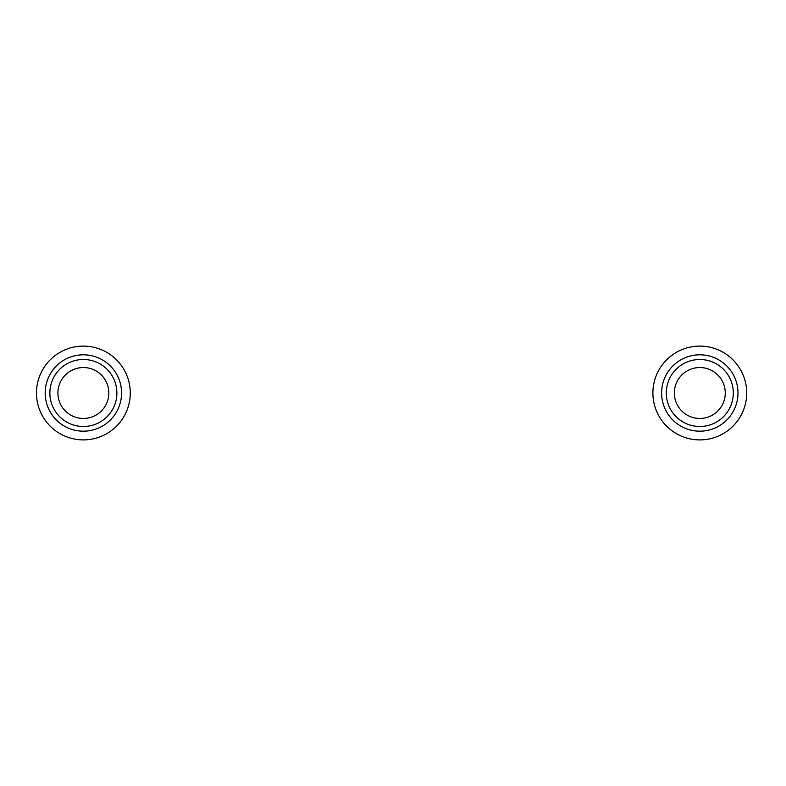 <?xml version="1.0" encoding="UTF-8"?>
<svg xmlns="http://www.w3.org/2000/svg" width="786" height="786" viewBox="0 0 786 786"><rect width="100%" height="100%" fill="white"/><g stroke="black" fill="none" stroke-linecap="round" stroke-linejoin="round"><path stroke-width="1.18" d="M130.28 393A46.905 46.905 0 0 0 59.923 352.383A46.905 46.905 0 0 0 59.923 433.617A46.905 46.905 0 0 0 130.28 393M116.878 393A33.503 33.503 0 0 0 66.623 363.987A33.503 33.503 0 0 0 66.623 422.013A33.503 33.503 0 0 0 116.878 393M108.832 393A25.457 25.457 0 0 0 70.642 370.953A25.457 25.457 0 0 0 70.642 415.047A25.457 25.457 0 0 0 108.832 393M746.7 393A46.905 46.905 0 0 0 676.343 352.383A46.905 46.905 0 0 0 676.343 433.617A46.905 46.905 0 0 0 746.7 393M733.299 393A33.503 33.503 0 0 0 683.044 363.987A33.503 33.503 0 0 0 683.044 422.013A33.503 33.503 0 0 0 733.299 393M725.262 393A25.457 25.457 0 0 0 687.072 370.953A25.457 25.457 0 0 0 687.072 415.047A25.457 25.457 0 0 0 725.262 393M121.565 393A38.19 38.19 0 0 0 64.275 359.929A38.19 38.19 0 0 0 64.275 426.071A38.19 38.19 0 0 0 121.565 393M737.985 393A38.19 38.19 0 0 0 680.705 359.929A38.19 38.19 0 0 0 680.705 426.071A38.19 38.19 0 0 0 737.985 393"/></g></svg>
